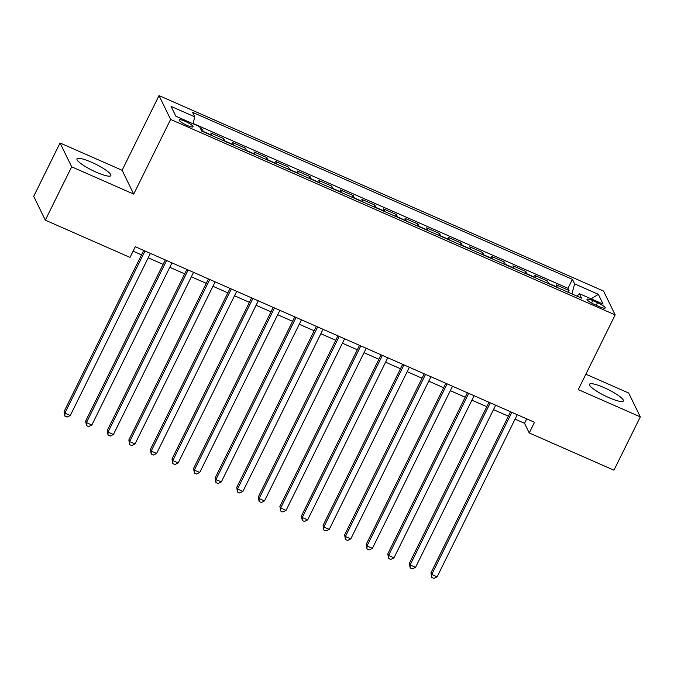 <?xml version="1.0" encoding="UTF-8"?>
<svg xmlns="http://www.w3.org/2000/svg" width="674" height="674" viewBox="0 0 674 674"><rect width="100%" height="100%" fill="white"/><g stroke="black" fill="none" stroke-linecap="round" stroke-linejoin="round"><path stroke-width="1.01" d="M96.365 172.258A18.897 3.513 26.3 0 0 110.856 175.611A18.897 3.513 26.3 0 0 91.47 162.215A18.897 3.513 26.3 0 0 76.979 158.87A18.897 3.513 26.3 0 0 96.365 172.258M608.892 397.635A18.897 3.513 26.3 0 0 623.383 400.979A18.897 3.513 26.3 0 0 603.997 387.592A18.897 3.513 26.3 0 0 589.506 384.239A18.897 3.513 26.3 0 0 608.892 397.635M187.102 125.406A7.751 1.441 26.3 0 0 193.042 126.779A7.751 1.441 26.3 0 0 185.089 121.278A7.751 1.441 26.3 0 0 179.149 119.905A7.751 1.441 26.3 0 0 187.102 125.406M60.062 142.989L71.671 166.815L133.713 194.095L122.104 170.269L60.062 142.989L33.7 196.328L45.31 220.154L130.006 257.401L135.28 246.735L534.507 422.286L529.233 432.952L613.938 470.199L640.3 416.861L628.69 393.035L585.858 374.196M122.104 170.269L159.013 95.598L603.559 291.075L615.168 314.901L170.615 119.424L159.013 95.598M557.347 287.503A9.689 2.224 -66.3 0 0 557.23 287.132L556.084 284.782L569.033 290.469L568.148 292.255M548.72 283.712A9.689 2.224 -66.3 0 0 548.594 283.333L547.457 280.982L546.572 282.768M547.457 280.982L534.507 275.287L535.653 277.637A9.689 2.224 -66.3 0 1 535.771 278.017M514.195 268.53A9.689 2.224 -66.3 0 0 514.068 268.151L512.922 265.8L525.872 271.496L524.995 273.273M492.61 259.035A9.689 2.224 -66.3 0 0 492.492 258.664L491.346 256.314L504.295 262.001L503.411 263.787M471.033 249.548A9.689 2.224 -66.3 0 0 470.907 249.169L469.761 246.819L482.71 252.514L481.834 254.3M449.448 240.062A9.689 2.224 -66.3 0 0 449.331 239.683L448.185 237.332L461.134 243.028L460.249 244.805M427.872 230.567A9.689 2.224 -66.3 0 0 427.754 230.196L426.608 227.846L439.558 233.533L438.673 235.319M406.296 221.08A9.689 2.224 -66.3 0 0 406.169 220.701L405.023 218.351L417.973 224.046L417.088 225.832M384.711 211.594A9.689 2.224 -66.3 0 0 384.593 211.215L383.447 208.864L396.396 214.559L395.512 216.337M363.134 202.099A9.689 2.224 -66.3 0 0 363.008 201.728L361.862 199.378L374.811 205.065L373.935 206.851M341.549 192.612A9.689 2.224 -66.3 0 0 341.432 192.233L340.286 189.883L353.235 195.578L352.35 197.364M319.973 183.126A9.689 2.224 -66.3 0 0 319.855 182.747L318.709 180.396L331.65 186.091L330.774 187.869M298.397 173.631A9.689 2.224 -66.3 0 0 298.27 173.26L297.124 170.91L310.074 176.596L309.189 178.383M276.812 164.144A9.689 2.224 -66.3 0 0 276.694 163.765L275.548 161.415L288.497 167.11L287.613 168.896M255.235 154.658A9.689 2.224 -66.3 0 0 255.109 154.279L253.963 151.928L266.912 157.623L266.036 159.401M233.651 145.163A9.689 2.224 -66.3 0 0 233.533 144.792L232.387 142.441L245.336 148.128L244.451 149.914M212.074 135.676A9.689 2.224 -66.3 0 0 211.948 135.297L210.81 132.947L223.751 138.642L222.875 140.428M597.518 302.685L592.766 300.604A7.507 1.399 26.3 0 0 587.003 299.273A7.507 1.399 26.3 0 0 594.712 304.589L599.456 306.678A7.507 1.399 26.3 0 0 605.218 308.01A7.507 1.399 26.3 0 0 597.518 302.685L596.237 305.263M571.923 293.915L574.61 283.864L572.411 279.356L192.604 112.339L194.803 116.846L171.061 106.408L175.83 116.198L199.571 126.636L201.762 131.144L581.569 298.161L579.379 293.653L577.062 296.172M574.61 283.864L598.344 294.302L603.112 304.092L579.379 293.653M569.033 290.469L567.98 288.312L193.042 123.443M203.438 131.885A9.689 2.224 113.7 0 0 203.321 131.506L202.175 129.155L200.422 128.38M223.751 138.642L224.897 140.992A9.689 2.224 113.7 0 1 225.023 141.372M245.336 148.128L246.482 150.479A9.689 2.224 113.7 0 1 246.6 150.858M266.912 157.623L268.058 159.974A9.689 2.224 113.7 0 1 268.185 160.353M288.497 167.11L289.643 169.46A9.689 2.224 113.7 0 1 289.761 169.84M310.074 176.596L311.219 178.947A9.689 2.224 113.7 0 1 311.337 179.326M331.65 186.091L332.796 188.442A9.689 2.224 113.7 0 1 332.922 188.821M353.235 195.578L354.381 197.929A9.689 2.224 113.7 0 1 354.499 198.308M374.811 205.065L375.957 207.415A9.689 2.224 113.7 0 1 376.084 207.794M396.396 214.559L397.542 216.91A9.689 2.224 113.7 0 1 397.66 217.289M417.973 224.046L419.118 226.397A9.689 2.224 113.7 0 1 419.236 226.776M439.558 233.533L440.695 235.883A9.689 2.224 113.7 0 1 440.821 236.262M461.134 243.028L462.28 245.378A9.689 2.224 113.7 0 1 462.398 245.757M482.71 252.514L483.856 254.865A9.689 2.224 113.7 0 1 483.983 255.244M504.295 262.001L505.441 264.351A9.689 2.224 113.7 0 1 505.559 264.73M525.872 271.496L527.017 273.846A9.689 2.224 113.7 0 1 527.135 274.225M71.671 166.815L45.31 220.154M133.713 194.095L170.615 119.424M615.168 314.901L578.258 389.58L640.3 416.861M515.071 419.135L524.532 423.297L529.233 432.952M133.09 251.166L141.515 254.873M148.213 257.813L163.1 264.36M169.789 267.3L184.676 273.846M191.365 276.795L206.252 283.341M212.95 286.281L227.837 292.828M234.527 295.768L249.414 302.314M256.112 305.263L270.999 311.809M277.688 314.75L292.575 321.296M299.264 324.236L314.151 330.782M320.849 333.731L335.736 340.277M342.426 343.218L357.313 349.764M364.011 352.704L378.898 359.25M385.587 362.199L400.474 368.745M407.163 371.686L422.05 378.232M428.748 381.172L443.635 387.719M450.325 390.667L465.212 397.213M471.91 400.154L486.796 406.7M493.486 409.64L508.373 416.187M526.723 418.857L524.532 423.297M567.98 288.312L572.411 279.356M202.175 129.155L201.484 130.562M194.803 116.846L192.966 123.73M591.157 298.835L598.344 294.302M510.563 411.755L430.956 572.841L431.739 574.45L511.861 412.328M437.131 576.826L433.904 578.402L431.748 577.458L431.739 574.45L437.131 576.826L517.261 414.695M431.748 577.458L430.956 572.841M488.987 402.268L409.371 563.354L410.154 564.964L490.284 402.841M415.555 567.34L412.328 568.915L410.171 567.963L410.154 564.964L415.555 567.34L495.676 405.209M410.171 567.963L409.371 563.354M467.402 392.774L387.794 553.868L388.578 555.477L468.7 393.346M393.97 557.845L390.743 559.428L388.586 558.476L388.578 555.477L393.97 557.845L474.1 395.722M388.586 558.476L387.794 553.868M445.826 383.287L366.209 544.373L366.993 545.982L447.123 383.86M372.393 548.358L369.167 549.933L367.01 548.99L366.993 545.982L372.393 548.358L452.515 386.227M367.01 548.99L366.209 544.373M424.249 373.8L344.633 534.886L345.417 536.496L425.547 374.373M350.809 538.871L347.59 540.447L345.425 539.495L345.417 536.496L350.809 538.871L430.939 376.741M345.425 539.495L344.633 534.886M402.664 364.305L323.048 525.4L323.84 527.009L403.962 364.878M329.232 529.376L326.005 530.96L323.849 530.008L323.84 527.009L329.232 529.376L409.362 367.254M323.849 530.008L323.048 525.4M381.088 354.819L301.472 515.905L302.255 517.514L382.385 355.392M307.647 519.89L304.429 521.465L302.272 520.522L302.255 517.514L307.647 519.89L387.777 357.759M302.272 520.522L301.472 515.905M359.503 345.332L279.895 506.418L280.679 508.028L360.801 345.905M286.071 510.403L282.844 511.979L280.687 511.027L280.679 508.028L286.071 510.403L366.201 348.273M280.687 511.027L279.895 506.418M337.927 335.837L258.311 496.932L259.094 498.541L339.224 336.41M264.494 500.908L261.268 502.492L259.111 501.54L259.094 498.541L264.494 500.908L344.616 338.786M259.111 501.54L258.311 496.932M316.35 326.351L236.734 487.437L237.518 489.046L317.648 326.924M242.91 491.422L239.683 492.997L237.526 492.054L237.518 489.046L242.91 491.422L323.04 329.291M237.526 492.054L236.734 487.437M294.765 316.864L215.149 477.95L215.933 479.559L296.063 317.437M221.333 481.927L218.106 483.511L215.95 482.559L215.933 479.559L221.333 481.927L301.455 319.805M215.95 482.559L215.149 477.95M273.189 307.369L193.573 468.464L194.356 470.073L274.487 307.942M199.748 472.44L196.53 474.024L194.373 473.072L194.356 470.073L199.748 472.44L279.878 310.318M194.373 473.072L193.573 468.464M251.604 297.883L171.996 458.969L172.78 460.578L252.902 298.456M178.172 462.954L174.945 464.529L172.788 463.586L172.78 460.578L178.172 462.954L258.302 300.823M172.788 463.586L171.996 458.969M230.028 288.396L150.412 449.482L151.195 451.091L231.325 288.969M156.595 453.459L153.369 455.043L151.212 454.091L151.195 451.091L156.595 453.459L236.717 291.337M151.212 454.091L150.412 449.482M208.443 278.901L128.835 439.987L129.619 441.605L209.74 279.474M135.011 443.972L131.784 445.556L129.627 444.604L129.619 441.605L135.011 443.972L215.141 281.85M129.627 444.604L128.835 439.987M186.867 269.415L107.25 430.501L108.034 432.11L188.164 269.988M113.434 434.486L110.207 436.061L108.051 435.118L108.034 432.11L113.434 434.486L193.556 272.355M108.051 435.118L107.25 430.501M165.29 259.928L85.674 421.014L86.457 422.623L166.588 260.501M91.849 424.991L88.631 426.575L86.466 425.623L86.457 422.623L91.849 424.991L171.98 262.868M86.466 425.623L85.674 421.014M143.705 250.433L64.089 411.519L64.881 413.137L145.003 251.006M70.273 415.504L67.046 417.088L64.889 416.136L64.881 413.137L70.273 415.504L150.403 253.382M64.889 416.136L64.089 411.519M548.594 283.333L557.23 287.132M203.321 131.506L211.948 135.297M224.897 140.992L233.533 144.792M246.482 150.479L255.109 154.279M268.058 159.974L276.694 163.765M289.643 169.46L298.27 173.26M311.219 178.947L319.855 182.747M332.796 188.442L341.432 192.233M354.381 197.929L363.008 201.728M375.957 207.415L384.593 211.215M397.542 216.91L406.169 220.701M419.118 226.397L427.754 230.196M440.695 235.883L449.331 239.683M462.28 245.378L470.907 249.169M483.856 254.865L492.492 258.664M505.441 264.351L514.068 268.151M527.017 273.846L535.653 277.637M591.561 303.039L592.766 300.604"/></g></svg>

